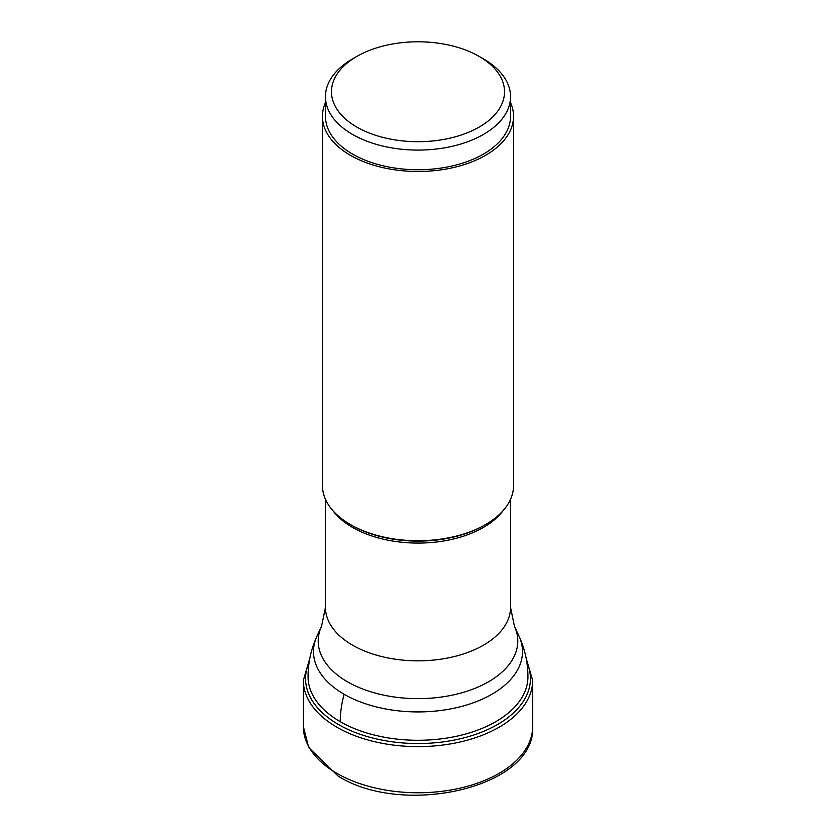<?xml version="1.0" encoding="UTF-8"?>
<svg xmlns="http://www.w3.org/2000/svg" width="836" height="836" viewBox="0 0 836 836"><rect width="100%" height="100%" fill="white"/><g stroke="black" fill="none" stroke-linecap="round" stroke-linejoin="round"><path stroke-width="1.25" d="M325.465 102.588A95.544 55.166 0 0 0 322.456 116.319A95.544 55.166 0 0 0 350.441 155.329A95.544 55.166 0 0 0 454.565 167.284A95.544 55.166 0 0 0 513.544 116.319L513.544 485.57A95.544 55.166 180 0 1 485.559 524.58A95.544 55.166 180 0 1 350.441 524.58L351.569 525.227A93.945 54.235 180 0 1 351.507 525.196M485.559 524.58L484.431 525.227A93.945 54.235 180 0 1 351.569 525.227L350.441 524.58A95.544 55.166 180 0 1 322.456 485.57L322.456 116.319M513.544 116.319A95.544 55.166 0 0 0 510.535 102.588M510.535 96.662L510.535 116.319A92.535 53.42 180 0 1 483.438 154.096A92.535 53.42 180 0 1 382.585 165.685A92.535 53.42 180 0 1 325.465 116.319L325.465 96.662A92.535 53.42 0 0 0 352.562 134.439A92.535 53.42 0 0 0 483.438 134.439A92.535 53.42 0 0 0 510.535 96.662A92.535 53.42 0 0 0 483.438 58.886L479.174 56.43A86.516 49.951 180 0 1 479.174 127.072A86.516 49.951 180 0 1 356.826 127.072A86.516 49.951 180 0 1 356.826 56.43L352.562 58.886A92.535 53.42 0 0 0 325.465 96.662M352.562 58.886L356.826 56.43A86.516 49.951 180 0 1 479.174 56.43M532.657 726.568A114.657 66.19 180 0 1 461.88 787.721A114.657 66.19 180 0 1 336.929 773.373A114.657 66.19 180 0 1 303.343 726.568L308.745 747.635L338.172 776.132C403.663 817.451 536.252 787.428 532.657 726.568L532.657 680.431A114.657 66.19 0 0 1 461.88 741.584A114.657 66.19 0 0 1 336.929 727.236A114.657 66.19 0 0 1 303.343 680.431L303.343 726.568M309.132 662.384A112.442 64.915 0 0 0 338.496 724.53A112.442 64.915 0 0 0 473.782 734.99A112.442 64.915 0 0 0 526.868 662.384M308.056 676.805A109.944 63.473 0 0 0 340.252 721.687A109.944 63.473 0 0 0 460.072 735.45A109.944 63.473 0 0 0 527.944 676.805C527.903 662.572 524.914 648.987 518.978 636.06A104.5 60.338 180 0 1 470.187 703.87A104.5 60.338 180 0 1 344.108 694.256A104.5 60.338 180 0 1 317.011 636.06A104.5 60.338 180 0 1 317.022 636.06C311.086 648.997 308.097 662.572 308.056 676.805M340.252 721.687A90.278 52.125 -60 0 1 344.108 694.256M317.011 636.06L321.567 626.195A99.797 57.621 0 0 0 347.368 681.737A99.797 57.621 0 0 0 347.431 681.768A99.797 57.621 0 0 0 467.836 690.944A99.797 57.621 0 0 0 514.433 626.195L518.989 636.06M514.433 626.195L510.535 607.417A92.535 53.42 180 0 1 453.415 656.772A92.535 53.42 180 0 1 352.562 645.193A92.535 53.42 180 0 1 352.51 645.152A92.535 53.42 180 0 1 325.465 607.417L321.567 626.195M332.947 510.702A92.535 53.42 0 0 0 352.499 527.401A92.535 53.42 0 0 0 352.562 527.432A92.535 53.42 0 0 0 503.053 510.702M309.905 657.963L303.343 680.431M526.095 657.963L532.657 680.431M325.465 499.311L325.465 607.417M510.535 499.311L510.535 607.417"/></g></svg>
